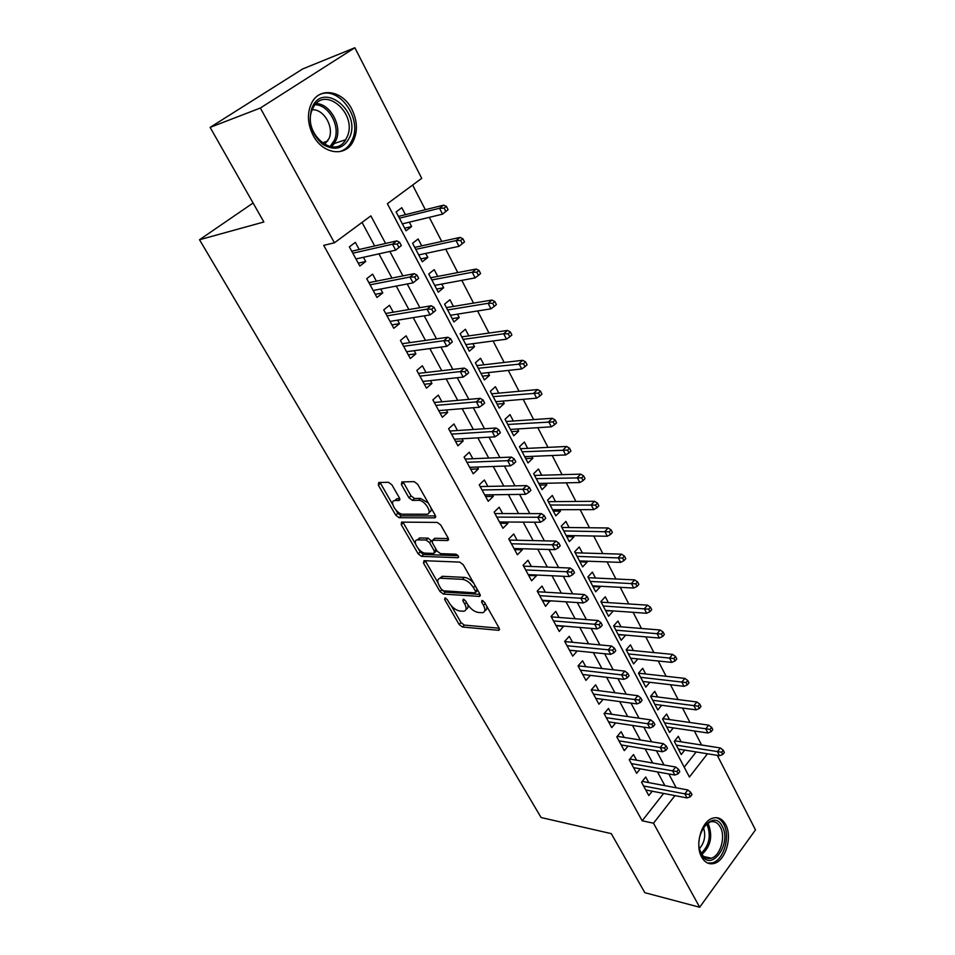 <?xml version="1.0" encoding="UTF-8"?>
<svg xmlns="http://www.w3.org/2000/svg" width="955" height="955" viewBox="0 0 955 955"><rect width="100%" height="100%" fill="white"/><g stroke="black" fill="none" stroke-linecap="round" stroke-linejoin="round"><path stroke-width="1.43" d="M445.006 597.89L444.624 599.465L459.14 624.51L462.435 627.017L498.773 630.324L499.143 628.104L484.519 602.283L481.917 600.468L481.642 602.08L483.552 605.446C485.653 609.612 485.259 612.036 482.37 612.704L478.395 612.477C474.217 611.701 470.612 608.968 467.556 604.276L465.646 600.958L463.282 599.167L462.853 600.755L464.763 604.073C466.864 608.192 466.518 610.579 463.7 611.236L459.868 611.009C455.81 610.257 452.264 607.559 449.22 602.927L447.334 599.656L445.006 597.89M351.929 109.359C357.779 121.751 357.886 132.96 352.252 142.999C343.884 157.288 322.372 153.48 313.144 135.383C307.271 123.398 306.901 112.344 312.058 102.209C320.438 86.499 342.988 90.952 351.929 109.359M725.669 824.607C732.616 836.699 725.621 860.682 714.197 863.427C709.052 864.741 704.862 862.628 701.662 857.089C694.619 845.199 701.424 821.264 712.585 818.196C718.029 816.632 722.386 818.757 725.669 824.607M391.896 484.83L388.458 482.275L378.717 482.526L378.335 485.14L395.752 515.187L399.13 517.717L434.788 517.873L435.241 515.282L417.657 484.221L414.124 481.618L401.864 481.929L401.41 484.603L408.955 497.794L412.429 500.372L418.481 500.313C425.047 499.907 433.403 514.196 426.646 514.22L403.01 514.196C396.683 514.518 388.434 500.587 394.964 500.551L399.023 500.504L399.429 497.913L391.896 484.83M717.301 755.369L755.489 829.895L699.681 907.25L644.828 892.686L611.284 833.643L541.091 817.528L199.511 239.741L263.867 221.99L210.124 127.385L260.345 108.022L354.854 47.75L421.74 178.334L387.384 203.702L689.403 777.024L707.464 753.782M699.681 907.25L653.495 823.222L674.958 795.611M385.593 243.453L370.874 215.89L334.429 242.797L323.697 245.375L642.178 820.787L653.495 823.222M334.429 242.797L260.345 108.022M424.008 560.681L423.495 563.044L440.028 591.539L443.347 594.058L479.494 596.433L479.888 594.106L463.235 564.703L459.761 562.101L424.008 560.681M418.183 553.864L401.219 524.605L401.577 522.122L437.247 522.409L440.756 525.023L448.122 538.023L447.68 540.542L432.675 540.208L432.281 542.679L437.092 551.083L440.518 553.649L455.857 554.175C458.281 555.309 458.985 556.49 457.994 557.708L421.525 556.383L418.183 553.864L420.164 551.966L418.326 548.779M409.361 222.181L411.641 226.538L404.669 228.197M405.433 214.66L401.792 207.701L396.122 211.938L406.03 230.812L411.641 226.538M425.715 253.433L427.816 257.444L420.809 258.912M421.752 245.841L418.147 238.965L412.584 243.262L422.313 261.777L427.816 257.444M441.747 284.089L443.669 287.765L436.638 289.055M437.748 276.437L434.191 269.644L428.735 274.001L438.273 292.158L443.669 287.765M457.481 314.159L459.236 317.526L452.181 318.624M453.434 306.436L449.936 299.739L444.576 304.144L453.935 321.966L459.236 317.526M472.916 343.681L474.504 346.725L467.437 347.656M468.833 335.885L465.372 329.272L460.119 333.725L469.299 351.213L474.504 346.725M488.053 372.641L489.497 375.387L482.406 376.151M483.958 364.786L480.532 358.256L475.375 362.757L484.388 379.923L489.497 375.387M502.927 401.064L504.216 403.523L497.101 404.12M498.785 393.162L495.418 386.703L490.345 391.264L499.19 408.107L504.216 403.523M517.514 428.962L518.661 431.147L511.534 431.588M513.36 421.012L510.018 414.637L505.04 419.233L513.73 435.778L518.661 431.147M531.851 456.371L532.854 458.281L525.716 458.579M527.661 448.361L524.367 442.058L519.472 446.701L528.008 462.948L532.854 458.281M545.926 483.278L546.785 484.937L539.635 485.08M541.712 475.22L538.453 469.001L533.654 473.68L542.034 489.629L546.785 484.937M559.749 509.707L560.478 511.104L553.315 511.116M555.512 501.602L552.288 495.454L547.573 500.169L555.81 515.843L560.478 511.104M573.322 535.671L573.931 536.829L566.769 536.698M569.073 527.53L565.885 521.454L561.254 526.205L569.335 541.604L573.931 536.829M586.668 561.182L587.146 562.101L579.971 561.85M582.383 553.005L579.243 546.988L574.683 551.775L582.634 566.912L587.146 562.101M599.776 586.239L600.146 586.943L592.96 586.561M595.478 578.026L592.375 572.093L587.886 576.904L595.705 591.778L600.146 586.943M612.656 610.878L605.733 610.854M608.347 602.629L605.279 596.768L600.874 601.602L608.55 616.226L612.907 611.367M625.322 635.099L618.279 634.741M621.001 626.814L617.957 621.013L613.623 625.883L621.18 640.256L625.465 635.373M637.773 658.902L630.622 658.234M633.428 650.594L630.431 644.852L626.17 649.758L633.595 663.88L637.809 658.974M645.664 673.979L642.691 668.297L638.501 673.227L645.795 687.123L649.854 682.288M657.685 696.971L654.748 691.36L650.63 696.302L657.804 709.971L661.672 705.279M669.515 719.592L666.614 714.03L662.555 719.008L669.61 732.449L673.299 727.877M648.755 782.623L645.711 777.024L641.545 782.24L648.803 795.551L652.229 791.217M636.591 760.216L633.511 754.557L629.273 759.75L636.651 773.287L640.244 768.835M624.212 737.439L621.096 731.709L616.787 736.878L624.295 750.654L628.068 746.07M611.63 714.256L608.478 708.467L604.097 713.624L611.737 727.626L615.689 722.923M598.821 690.692L595.645 684.831L591.181 689.964L598.952 704.205L603.118 699.358M585.797 666.697L582.586 660.788L578.038 665.886L585.952 680.378L590.345 675.376M572.546 642.297L569.287 636.317L564.668 641.39L572.725 656.133L577.238 650.952M559.057 617.467L555.762 611.415L551.071 616.452L559.26 631.47L563.737 626.086M545.329 592.184L541.998 586.06L537.211 591.073L545.556 606.353L549.985 600.767M531.35 566.458L527.984 560.263L523.113 565.241L531.601 580.795L536.424 575.793L535.982 574.982M517.121 540.255L513.718 533.988L508.764 538.93L517.407 554.771L522.301 549.805L521.728 548.743M502.628 513.575L499.179 507.236L494.141 512.143L502.939 528.282L507.929 523.34L507.212 522.003M487.874 486.405L484.388 479.983L479.243 484.854L488.22 501.291L493.293 496.397L492.422 494.786M472.844 458.722L469.311 452.228L464.07 457.051L473.214 473.799L478.383 468.941L477.357 467.043M457.517 430.526L453.947 423.948L448.611 428.735L457.923 445.794L463.199 440.971L462.005 438.775M441.914 401.792L438.297 395.119L432.866 399.87L442.356 417.251L447.716 412.476L446.367 409.982M426.002 372.498L422.337 365.753L416.81 370.445L426.479 388.16L431.947 383.444L430.419 380.615M409.791 342.642L406.078 335.814L400.432 340.446L410.292 358.519L415.879 353.839L414.16 350.688M393.257 312.201L389.497 305.278L383.743 309.862L393.794 328.293L399.488 323.673L397.578 320.164M376.401 281.164L372.593 274.145L366.72 278.669L376.974 297.459L382.776 292.899L380.675 289.043M642.178 820.787L663.63 793.426M664.883 785.655L657.494 771.938M652.707 763.021L645.103 748.887M640.327 740.006L632.497 725.442M627.733 716.584L619.676 701.579M614.925 692.757L606.616 677.298M601.889 668.512L593.33 652.587M588.626 643.837L579.804 627.435M575.113 618.721L566.029 601.829M561.373 593.151L552.014 575.746M547.37 567.115L537.725 549.185M533.117 540.602L523.185 522.122M518.589 513.599L508.358 494.559M503.798 486.083L493.258 466.47M488.721 458.054L477.858 437.844M473.37 429.487L462.172 408.668M457.708 400.372L446.176 378.92M441.747 370.683L429.857 348.575M425.476 340.422L413.229 317.633M408.883 309.563L396.253 286.07M391.956 278.072L378.932 253.863M374.682 245.948L362.029 222.419M359.199 249.494L355.344 242.391L349.363 246.856L359.82 266.027L365.729 261.515L363.437 257.289M712.908 746.774L701.591 745.007L694.357 730.981M689.976 722.493L682.515 708.049M678.146 699.585L670.482 684.723M666.124 676.283L658.246 661.003M653.9 652.587L645.783 636.866M641.462 628.474L633.117 612.322M628.796 603.954L620.225 587.337M615.927 579.005L607.094 561.898M602.82 553.602L593.735 536.018M589.474 527.757L580.139 509.66M575.901 501.447L566.291 482.836M562.077 474.659L552.193 455.499M547.991 447.37L537.82 427.673M533.654 419.591L523.197 399.309M519.043 391.275L508.287 370.421M504.168 362.446L493.09 340.983M488.996 333.056L477.596 310.96M473.537 303.105L461.802 280.364M457.791 272.581L445.71 249.171M441.723 241.448L429.284 217.346M425.345 209.706L412.62 185.055M684.21 767.175L696.147 751.955M681.154 741.832L678.277 736.341L674.29 741.331L681.237 754.557L684.747 750.105M253.087 203.009L199.511 239.741M210.124 127.385L302.723 68.927L354.854 47.75M676.2 787.791L668.822 773.968M664.023 764.991L656.419 750.749M651.644 741.808L643.813 727.137M639.05 718.22L630.98 703.095M626.241 694.213L617.921 678.635M613.194 669.777L604.634 653.733M599.919 644.912L591.097 628.39M586.406 619.604L577.309 602.569M572.642 593.819L563.271 576.283M558.627 567.58L548.982 549.495M544.362 540.84L534.406 522.206M529.822 513.599L519.568 494.404M515.008 485.856L504.443 466.076M499.907 457.576L489.02 437.187M484.519 428.759L473.298 407.737M468.833 399.369L457.266 377.714M452.837 369.406L440.924 347.095M436.519 338.858L424.235 315.842M419.89 307.689L407.224 283.969M402.915 275.9L389.855 251.44M577.298 651.047L569.514 650.26M563.904 626.408L556.132 625.752M550.283 601.328L542.524 600.814M536.424 575.793L528.676 575.423M522.301 549.805L514.566 549.591M507.929 523.34L500.217 523.28M493.293 496.397L485.594 496.493M478.383 468.941L470.708 469.203M463.199 440.971L455.535 441.413M447.716 412.476L440.088 413.097M431.947 383.444L424.342 384.244M415.879 353.839L408.286 354.842M399.488 323.673L391.932 324.867M382.776 292.899L375.255 294.307M365.729 261.515L358.244 263.15M466.052 609.218C467.843 608.693 468.428 607.177 467.795 604.682M484.806 610.639C486.656 610.042 487.229 608.431 486.513 605.804M451.321 605.804L461.026 622.576L464.321 625.095L499.214 628.235M442.571 590.488L445.269 592.136L480.031 594.392M425.262 560.728L437.963 582.729M441.21 589.08L443.538 590.835L475.029 592.852L475.483 591.217L473.441 587.635C470.314 582.801 466.649 580.043 462.435 579.351L440.267 578.217C437.354 578.873 436.984 581.332 439.193 585.594L441.21 589.08M475.769 592.267L477.727 590.286M473.74 583.254C470.672 579.721 467.556 577.763 464.393 577.393L462.435 579.351M439.801 578.288L442.225 576.295L464.393 577.393M415.544 543.992L403.237 522.731L401.219 524.605M402.95 522.134L403.237 522.731M448.384 538.572L434.692 538.286L433.821 539.253M458.114 555.691L423.507 554.485L421.525 556.383M417.92 539.862L417.55 539.873C411.307 540.017 419.364 553.279 425.584 553.148L433.94 553.423L434.31 550.999L429.499 542.607L426.085 540.053L417.92 539.862L419.925 537.963L417.371 539.897M434.764 552.623L436.769 550.534M419.925 537.963L428.103 538.143L431.803 541.21M420.164 551.966L423.507 554.485M394.725 500.575L397.029 498.677L399.763 498.641M429.046 512.262C430.968 511.82 431.588 510.28 430.92 507.642M428.306 503.034L420.546 498.403L418.481 500.313M403.141 481.893L411.032 495.896L414.506 498.462L420.546 498.403M395.979 510.173L397.793 513.312L401.16 515.831L435.552 515.939M380.042 482.49L392.768 504.634M722.792 754.486L724.367 752.421L723.222 750.164L721.634 752.23L722.792 754.486L719.521 755.727L717.444 751.657L720.309 747.956L674.684 740.829M721.634 752.23L676.271 745.115M719.521 755.727L678.348 749.078M720.309 747.956L723.222 750.164M689.08 794.488L690.298 796.768L691.957 794.608L690.752 792.328L689.08 794.488L684.842 793.856L687.015 797.95L645.759 789.964M643.575 785.965L684.842 793.856L687.839 789.976L642.214 781.393M690.752 792.328L687.839 789.976M687.015 797.95L690.298 796.768M722.255 826.373C732.294 843.707 710.89 873.228 701.483 854.45C691.145 836.64 713.289 807.309 722.255 826.373M699.561 849.043L701.125 853.137C703.704 857.59 707.07 859.285 711.212 858.211C720.345 856.002 725.943 836.831 720.357 827.173C717.742 822.518 714.256 820.811 709.923 822.052L703.62 827.09M703.393 827.448C705.984 835.339 704.683 842.394 699.478 848.613M707.691 863.081L712.382 862.854C723.723 860.133 730.671 836.329 723.771 824.332C721.801 820.655 719.222 818.423 716.023 817.647M349.805 137.043C343.705 148.932 334.62 151.32 322.575 144.217C311.497 134.213 307.904 122.252 311.819 108.321C322.157 80.304 361.396 110.935 349.805 137.043M312.178 109.801C302.031 132.554 334.107 160.524 345.638 139.74L347.345 136.362C357.433 113.884 325.166 85.317 313.467 107.151L312.178 109.801C323.673 108.786 334.214 126.896 329.069 138.475L324.533 144.539M339.443 151.666C343.967 150.424 347.62 147.679 350.389 143.429L352.562 139.12C362.16 117.728 338.345 85.174 319.34 94.772M711.165 731.697L712.776 729.632L711.606 727.34L709.983 729.393L711.165 731.697L707.894 732.986L705.781 728.844L708.694 725.155L662.854 718.638M709.983 729.393L664.585 722.875M707.894 732.986L666.709 726.91M708.694 725.155L711.606 727.34M699.335 708.514L700.97 706.461L699.788 704.122L698.141 706.175L699.335 708.514L696.064 709.851L693.915 705.65L696.875 701.973L650.797 696.088M698.141 706.175L652.707 700.278M696.064 709.851L654.867 704.372M696.875 701.973L699.788 704.122M687.314 684.926L688.973 682.885L687.767 680.509L686.096 682.55L687.314 684.926L684.031 686.323L681.846 682.049L684.854 678.396L638.537 673.179M686.096 682.55L640.638 677.298M684.031 686.323L642.822 681.464M684.854 678.396L687.767 680.509M675.078 660.932L676.773 658.902L675.531 656.491L673.836 658.508L675.078 660.932L671.795 662.4L669.562 658.043L672.63 654.402L626.241 649.901M673.836 658.508L628.354 653.924M671.795 662.4L630.587 658.162M672.63 654.402L675.531 656.491M676.892 771.497L678.122 773.813L679.805 771.664L678.575 769.348L676.892 771.497L672.618 770.876L674.839 775.042L633.571 767.641M631.362 763.582L672.618 770.876L675.674 767.02L629.846 759.046M678.575 769.348L675.674 767.02M674.839 775.042L678.122 773.813M664.477 748.099L665.731 750.451L667.45 748.314L666.196 745.951L664.477 748.099L660.192 747.514L662.448 751.752L621.18 744.936M618.936 740.805L660.192 747.514L663.295 743.659L617.252 736.329M666.196 745.951L663.295 743.659M662.448 751.752L665.731 750.451M651.847 724.284L653.125 726.683L654.867 724.559L653.602 722.159L651.847 724.284L647.55 723.723L649.842 728.032L608.586 721.849M606.294 717.659L647.55 723.723L650.701 719.891L604.431 713.218M653.602 722.159L650.701 719.891M649.842 728.032L653.125 726.683M639.002 700.051L640.292 702.498L642.07 700.373L640.781 697.926L639.002 700.051L634.669 699.526L637.009 703.907L595.765 698.368M593.437 694.094L634.669 699.526L637.88 695.706L591.384 689.725M640.781 697.926L637.88 695.706M637.009 703.907L640.292 702.498M662.627 636.519L664.346 634.502L663.092 632.043L661.361 634.06L662.627 636.519L659.332 638.047L657.076 633.619L660.192 630.002L613.802 626.229M661.361 634.06L615.868 630.169M659.332 638.047L618.136 634.466M660.192 630.002L663.092 632.043M625.919 675.388L627.232 677.871L629.047 675.758L627.722 673.275L625.919 675.388L621.562 674.887L623.949 679.351L582.729 674.481M580.365 670.135L621.562 674.887L624.833 671.09L578.085 665.838M627.722 673.275L624.833 671.09M623.949 679.351L627.232 677.871M649.949 611.678L651.704 609.672L650.427 607.165L648.672 609.171L649.949 611.678L646.666 613.265L644.362 608.765L647.526 605.16L601.161 602.163M648.672 609.171L603.178 605.995M646.666 613.265L605.47 610.376M647.526 605.16L650.427 607.165M637.057 586.394L638.847 584.4L637.546 581.858L635.755 583.839L637.057 586.394L633.762 588.053L631.422 583.469L634.645 579.888L588.304 577.691M635.755 583.839L590.25 581.404M633.762 588.053L592.589 585.857M634.645 579.888L637.546 581.858M623.925 560.657L625.752 558.675L624.427 556.085L622.6 558.066L623.925 560.657L620.643 562.388L618.243 557.708L621.526 554.163L575.22 552.79M622.6 558.066L577.107 556.383M620.643 562.388L579.494 560.919M621.526 554.163L624.427 556.085M610.567 534.454L612.418 532.484L611.069 529.846L609.218 531.816L610.567 534.454L607.273 536.244L604.837 531.493L608.18 527.972L561.898 527.447M609.218 531.816L563.737 530.932M607.273 536.244L566.16 535.54M608.18 527.972L611.069 529.846M596.959 507.774L598.845 505.816L597.472 503.13L595.586 505.076L596.959 507.774L593.664 509.636L591.181 504.801L594.583 501.291L548.349 501.662M595.586 505.076L550.116 505.016M593.664 509.636L552.587 509.719M594.583 501.291L597.472 503.13M612.597 650.271L613.934 652.802L615.784 650.701L614.435 648.17L612.597 650.271L608.228 649.794L610.651 654.342L569.467 650.164M567.055 645.747L608.228 649.794L611.546 646.022L564.763 641.557M614.435 648.17L611.546 646.022M610.651 654.342L613.934 652.802M599.036 624.701L600.397 627.28L602.271 625.191L600.91 622.612L599.036 624.701L594.643 624.26L597.102 628.891L555.965 625.429M553.506 620.929L594.643 624.26L598.021 620.511L551.286 616.858M600.91 622.612L598.021 620.511M597.102 628.891L600.397 627.28M585.224 598.666L586.609 601.292L588.519 599.215L587.134 596.589L585.224 598.666L580.807 598.248L583.314 602.963L542.225 600.253M539.718 595.669L580.807 598.248L584.257 594.523L537.57 591.73M587.134 596.589L584.257 594.523M583.314 602.963L586.609 601.292M571.15 572.14L572.57 574.815L574.516 572.749L573.096 570.075L571.15 572.14L566.721 571.759L569.276 576.557L528.234 574.624M525.692 569.956L566.721 571.759L570.231 568.046L523.603 566.136M573.096 570.075L570.231 568.046M569.276 576.557L572.57 574.815M556.813 545.114L558.269 547.836L560.239 545.783L558.806 543.061L556.813 545.114L552.372 544.768L554.974 549.662L513.993 548.528M511.403 543.777L552.372 544.768L555.941 541.091L509.397 540.088M558.806 543.061L555.941 541.091M554.974 549.662L558.269 547.836M583.099 480.592L585.009 478.658L583.612 475.912L581.691 477.846L583.099 480.592L579.804 482.538L577.274 477.607L580.736 474.134L534.561 475.423M581.691 477.846L536.256 478.646M579.804 482.538L538.775 483.433M580.736 474.134L583.612 475.912M542.213 517.574L543.682 520.356L545.699 518.314L544.231 515.545L542.213 517.574L537.737 517.264L540.399 522.254L499.489 521.955M496.851 517.121L537.737 517.264L541.378 513.611L494.917 513.575M544.231 515.545L541.378 513.611M540.399 522.254L543.682 520.356M568.977 452.921L570.935 450.999L569.514 448.205L567.545 450.115L568.977 452.921L565.682 454.938L563.116 449.912L566.637 446.463L520.535 448.707M567.545 450.115L522.158 451.799M565.682 454.938L524.713 456.669M566.637 446.463L569.514 448.205M527.327 489.509L528.831 492.35L530.885 490.321L529.392 487.492L527.327 489.509L522.839 489.247L525.537 494.332L484.722 494.881M482.036 489.963L522.839 489.247L526.539 485.618L480.174 486.561M529.392 487.492L526.539 485.618M525.537 494.332L528.831 492.35M554.592 424.712L556.586 422.814L555.13 419.961L553.136 421.859L554.592 424.712L551.298 426.813L548.683 421.692L552.277 418.278L506.234 421.513M553.136 421.859L507.785 424.462M551.298 426.813L510.4 429.416M552.277 418.278L555.13 419.961M512.155 460.907L513.695 463.796L515.784 461.79L514.256 458.913L512.155 460.907L507.642 460.68L510.4 465.861L469.669 467.317M466.935 462.304L507.642 460.68L511.426 457.087L465.169 459.057M514.256 458.913L511.426 457.087M510.4 465.861L513.695 463.796M539.933 395.979L541.963 394.093L540.482 391.192L538.453 393.066L539.933 395.979L536.638 398.151L533.976 392.935L537.629 389.556L491.682 393.818M538.453 393.066L493.162 396.623M536.638 398.151L495.812 401.673M537.629 389.556L540.482 391.192M496.696 431.744L498.259 434.692L500.384 432.711L498.832 429.762L496.696 431.744L492.159 431.553L494.965 436.841L454.341 439.228M451.56 434.119L492.159 431.553L496.003 427.995L449.865 431.027M498.832 429.762L496.003 427.995M494.965 436.841L498.259 434.692M524.999 366.684L527.065 364.822L525.56 361.861L523.483 363.724L524.999 366.684L521.705 368.952L518.983 363.64L522.719 360.298L476.867 365.61M523.483 363.724L478.264 368.272M521.705 368.952L480.962 373.417M522.719 360.298L525.56 361.861M480.926 402.019L482.514 405.015L484.686 403.046L483.099 400.05L480.926 402.019L476.366 401.864L479.231 407.248L438.727 410.614M435.886 405.398L476.366 401.864L480.293 398.342L434.286 402.473M483.099 400.05L480.293 398.342M479.231 407.248L482.514 405.015M509.767 336.829L511.88 334.99L510.34 331.97L508.227 333.82L509.767 336.829L506.484 339.18L503.703 333.773L507.511 330.454L461.766 336.876M508.227 333.82L503.703 333.773L463.08 339.383M506.484 339.18L465.837 344.624M507.511 330.454L510.34 331.97M464.834 371.686L466.458 374.742L468.678 372.808L467.067 369.74L464.834 371.686L460.262 371.579L463.175 377.082L422.802 381.439M419.913 376.127L460.262 371.579L464.261 368.093L418.409 373.381M467.067 369.74L464.261 368.093M463.175 377.082L466.458 374.742M494.248 306.388L496.397 304.573L494.833 301.494L492.673 303.32L494.248 306.388L490.954 308.835L488.136 303.308L492.004 300.049L446.391 307.606M492.673 303.32L488.136 303.308L447.62 309.945M490.954 308.835L450.426 315.281M492.004 300.049L494.833 301.494M478.419 275.35L480.604 273.56L479.004 270.42L476.82 272.223L478.419 275.35L475.136 277.893L472.248 272.259L476.199 269.035L430.717 277.786M476.82 272.223L472.248 272.259L431.863 279.958M475.136 277.893L434.716 285.39M476.199 269.035L479.004 270.42M464.5 241.925L462.877 238.726L460.632 240.493L462.268 243.692L464.5 241.925L458.985 246.33L456.048 240.588L460.083 237.401L414.745 247.393M460.632 240.493L456.048 240.588L415.795 249.374M462.268 243.692L458.985 246.33L418.708 254.925M460.083 237.401L462.877 238.726M448.074 209.658L446.415 206.387L444.135 208.142L445.794 211.401L448.074 209.658L442.523 214.147L439.527 208.274L443.633 205.146L398.474 216.403M444.135 208.142L439.527 208.274L399.417 218.206M445.794 211.401L442.523 214.147L402.389 223.864M443.633 205.146L446.415 206.387M448.432 340.756L450.092 343.872L452.348 341.95L450.7 338.834L448.432 340.756L443.824 340.696L446.809 346.295L406.579 351.703M403.631 346.295L443.824 340.696L447.919 337.246L402.222 343.716M450.7 338.834L447.919 337.246M446.809 346.295L450.092 343.872M431.696 309.193L433.379 312.369L435.695 310.471L434 307.295L431.696 309.193L427.064 309.181L430.108 314.899L390.034 321.393M387.026 315.866L427.064 309.181L431.23 305.767L385.725 313.479M434 307.295L431.23 305.767M430.108 314.899L433.379 312.369M418.684 278.359L416.965 275.112L414.601 276.974L416.332 280.233L418.684 278.359L413.073 282.859L373.166 290.475M416.332 280.233L413.073 282.859L409.97 277.022L414.219 273.655L368.893 282.656M414.601 276.974L409.97 277.022L370.086 284.841M416.965 275.112L414.219 273.655M401.339 245.566L399.584 242.26L397.173 244.098L398.927 247.417L401.339 245.566L395.68 250.15L355.952 258.948M398.927 247.417L395.68 250.15L392.505 244.194L396.838 240.875L351.738 251.213M397.173 244.098L392.505 244.194L352.825 253.206M399.584 242.26L396.838 240.875M445.889 598.2L444.624 599.465M482.955 600.743L481.642 602.08M464.142 599.454L462.853 600.755M466.458 602.354L464.763 604.073M485.295 603.656L483.552 605.446M499.537 629.178L498.45 630.324M464.321 625.095L462.435 627.017M461.026 622.576L459.14 624.51M480.317 595.335L479.231 596.433M445.269 592.136L443.347 594.058M441.759 589.82L440.028 591.539M425.476 561.146L423.495 563.044M477.237 589.426L475.483 591.217M475.208 585.857L473.441 587.635M442.905 576.283L440.947 578.205M448.587 539.527L447.537 540.542M434.835 538.286L432.818 540.208M458.615 556.98L457.875 557.708M436.077 549.304L434.31 550.999M431.517 540.697L429.499 542.607M428.103 538.143L426.085 540.053M399.918 499.632L398.963 500.504M397.196 498.665L395.131 500.551M414.506 498.462L412.429 500.372M411.032 495.896L408.955 497.794M403.511 482.705L401.41 484.603M435.719 516.894L434.68 517.873M401.16 515.831L399.13 517.717M397.793 513.312L395.752 515.187M380.412 483.29L378.335 485.14M708.634 824.726C712.8 836.676 710.556 846.572 701.901 854.415M701.209 853.281C709.207 845.521 711.212 836.055 707.213 824.905L706.628 823.89M316.248 103.57C330.454 103.856 342.344 125.976 336.148 140.063L331.588 146.831M330.036 146.604L334.537 139.991C340.541 126.323 328.95 104.895 315.174 104.716M499.549 629.512L498.773 630.324M480.317 595.598L479.494 596.433M442.225 576.295L440.267 578.217M448.575 539.671L447.68 540.542M434.692 538.286L432.675 540.208M458.615 557.111L457.994 557.708M419.555 537.975L417.55 539.873M399.906 499.692L399.023 500.504M397.029 498.677L394.964 500.551M435.707 517.001L434.788 517.873M703.704 856.48L711.212 858.211M327.768 141.042L322.074 142.94M345.638 139.74L334.453 143.417L331.385 146.807"/></g></svg>
